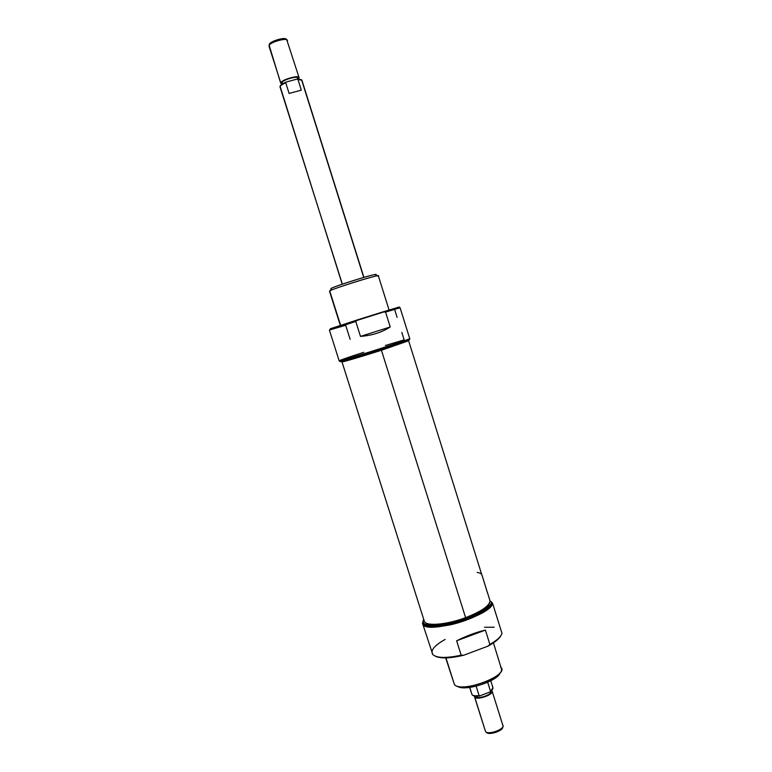 <?xml version="1.0" encoding="UTF-8"?>
<svg xmlns="http://www.w3.org/2000/svg" width="772" height="772" viewBox="0 0 772 772"><rect width="100%" height="100%" fill="white"/><g stroke="black" fill="none" stroke-linecap="round" stroke-linejoin="round"><path stroke-width="1.16" d="M491.629 602.063L490.017 600.915L492.632 603.463C490.625 616.23 423.76 635.346 422.602 623.593L423.432 620.012C420.547 627.308 429.869 628.833 451.417 624.596C471.103 620.003 490.944 609.687 492.632 603.463L491.629 602.063C492.247 614.531 421.85 634.738 423.085 621.827L423.722 619.433C419.823 625.986 433.642 627.906 453.203 622.908C472.734 618.005 491.262 607.796 491.629 602.063M501.993 633.349L492.632 603.463L501.993 633.349C501.009 636.659 496.975 640.355 489.882 644.427L487.875 646.183L463.769 655.225L461.173 655.196L456.628 640.799C466.635 635.81 476.218 632.239 485.385 630.097L489.882 644.427C496.975 640.355 501.009 636.659 501.993 633.349M422.602 623.593L432.803 654.579C436.836 658.13 446.293 658.342 461.173 655.196L456.628 640.799C466.635 635.81 476.218 632.239 485.385 630.097L456.628 640.799L485.385 630.097L489.882 644.427L487.875 646.183L463.769 655.225C450.134 658.439 440.648 658.757 435.331 656.19M500.97 635.51C499.291 638.82 494.929 642.381 487.875 646.183C494.929 642.381 499.291 638.82 500.97 635.51M445.521 657.406L454.409 684.542C459.716 692.552 502.495 678.897 501.607 669.469L493.472 642.864M500.169 672.644C498.355 681.213 463.673 692.137 457.275 686.154C463.673 692.137 498.355 681.213 500.169 672.644M465.757 618.43C448.146 625.069 428.508 627.018 425.546 622.705C428.508 627.018 448.146 625.069 465.757 618.43C480.56 612.65 488.56 607.332 489.776 602.469C488.56 607.332 480.56 612.65 465.757 618.43L465.613 617.648C481.67 611.327 489.795 605.682 489.988 600.712L487.441 592.52M381.05 349.388L381.426 350.256L408.32 340.877L381.426 350.256L342.266 361.701M408.658 340.877L482.046 575.574C481.96 573.953 480.329 572.901 477.173 572.438M341.986 361.904L424.368 621.402C426.057 626.468 446.795 624.741 465.613 617.648L381.426 350.256C356.432 358.266 334.382 364.538 344.148 360.929M487.393 592.655L482.075 575.372L487.393 592.655M487.421 592.645L482.075 575.372M502.726 727.108C503.344 730.785 488.705 735.591 486.543 732.416C488.753 735.639 503.633 730.65 502.717 727.002M502.62 724.995C506.451 728.45 488.415 735.494 485.627 731.605C487.943 735.012 503.682 729.849 503.016 725.912L492.131 691.181C493.79 694.665 477.125 700.455 474.761 697.203L485.492 731.431L474.49 696.74M490.809 691.587C492.208 694.549 478.071 699.471 476.044 696.711L476.044 696.711C478.138 699.529 492.632 694.346 490.76 691.461L490.809 691.587M474.761 697.203C477.443 700.725 495.547 693.777 491.822 690.67L492.131 691.181M490.799 680.769L492.98 687.823L490.5 691.201L487.692 682.284L490.5 691.201L490.104 691.934L492.835 688.643L490.104 691.934L479.817 695.871C476.112 696.46 473.68 696.219 472.522 695.147L472.358 695.003M469.608 687.447L472.068 694.742C473.178 695.794 475.513 696.064 479.094 695.562L476.141 686.231L479.094 695.562L479.817 695.871L479.094 695.562C475.513 696.064 473.178 695.794 472.068 694.742L469.752 687.427M389.069 310.016L378.338 275.797L377.431 275.778C372.249 276.299 334.826 288.101 330.242 290.658L331.429 288.303C335.704 285.881 370.251 274.986 375.105 274.533L375.665 274.832C381.686 271.532 333.745 286.248 330.937 288.574L331.14 288.873M330.281 328.872L398.709 307.237M355.757 321.442L329.403 330.098L339.159 360.813C337.036 362.396 404.48 341.282 409.768 338.696L400.079 307.748L385.566 312.1L390.236 326.981C381.918 332.375 371.998 335.511 360.485 336.389L355.757 321.442L357.87 319.753L330.339 328.756L329.731 329.943L355.757 321.442L357.87 319.753L382.893 311.907L385.566 312.1L390.236 326.981C381.918 332.375 371.998 335.511 360.485 336.389L390.236 326.981L360.485 336.389L355.757 321.442M340.935 361.093C330.271 365.484 406.188 341.832 409.507 339.719L409.768 338.696L400.079 307.748L399.278 307.024L382.893 311.907L385.566 312.1L400.079 307.748L399.278 307.024M363.911 277.37L301.92 80.259L297.953 79.468L301.312 90.141L289.114 93.47L285.737 82.778C282.706 84.109 280.834 85.325 280.12 86.396L342.208 284.212M342.353 284.164L279.975 86.725C280.429 85.596 282.349 84.283 285.737 82.778L286.161 82.044C282.089 83.82 280.062 85.287 280.082 86.464L280.255 85.769C281.008 84.65 282.977 83.415 286.161 82.044L297.181 79.062L301.398 79.738L297.181 79.062L297.953 79.468L301.312 90.141L289.114 93.47L301.312 90.141L289.114 93.47L285.737 82.778L286.161 82.044L297.181 79.062L297.953 79.468C300.887 79.255 302.19 79.69 301.881 80.78L363.737 277.418M298.002 78.995L297.664 77.933C297.413 75.608 282.523 79.989 282.118 82.498L282.446 83.907M299.005 77.924L299.034 77.489C298.754 74.759 281.201 79.912 280.747 82.874L282.34 83.965L280.747 82.874C281.336 79.612 300.742 74.363 299.005 77.924L298.117 78.985L299.005 77.924M299.034 77.489L286.779 39.806C284.028 38.098 270.451 42.373 269.167 45.355L280.738 83.26M269.293 44.477L269.438 44.091C270.644 41.302 283.266 37.326 285.833 38.928L286.344 39.401C285.688 36.612 269.602 41.36 269.293 44.438L269.013 45.731C269.476 42.035 288.96 36.902 287.348 40.877M500.555 667.027C511.161 674.728 461.116 693.845 454.409 684.542L445.811 657.397M463.769 655.225L461.173 655.196C446.293 658.342 436.836 658.13 432.803 654.579C430.139 650.622 434.24 645.575 445.135 639.438M494.186 627.211L484.546 627.279M483.793 581.065L484.382 582.928M424.243 621.084C425.218 626.497 446.332 624.924 465.613 617.648M475.764 695.813L476.044 696.711M479.817 695.871L490.104 691.934L490.5 691.201C492.835 689.435 493.511 688.006 492.546 686.916M340.597 325.302L329.721 290.957C332.78 288.467 385.151 272.4 377.933 276.144M401.816 332.404L404.152 339.883L385.344 345.499M363.728 352.312C339.67 360.051 330.609 363.67 350.411 357.832C369.836 352.138 405.773 340.539 409.768 338.696L409.507 339.719L361.624 355.458C339.902 361.991 335.164 363.072 347.41 358.71M329.731 329.943L345.692 325.263L350.141 339.323M394.704 309.717L397.097 317.35M297.645 78.3C299.102 75.28 282.639 79.728 282.118 82.498L282.542 83.839M269.023 46.175L280.747 82.874M422.477 622.975L423.085 621.827M407.828 340.423L408.485 341.021M342.401 361.045L342.218 361.914M475.648 695.813L475.813 696.315M340.327 325.388L329.499 291.189M330.889 328.544L330.291 329.74M399.8 307.825L398.632 307.188M331.429 288.303L330.242 290.658M375.105 274.533L377.431 275.778M280.12 86.396L280.255 85.769M269.438 44.091L269.167 45.355M285.833 38.928L286.779 39.806"/></g></svg>
